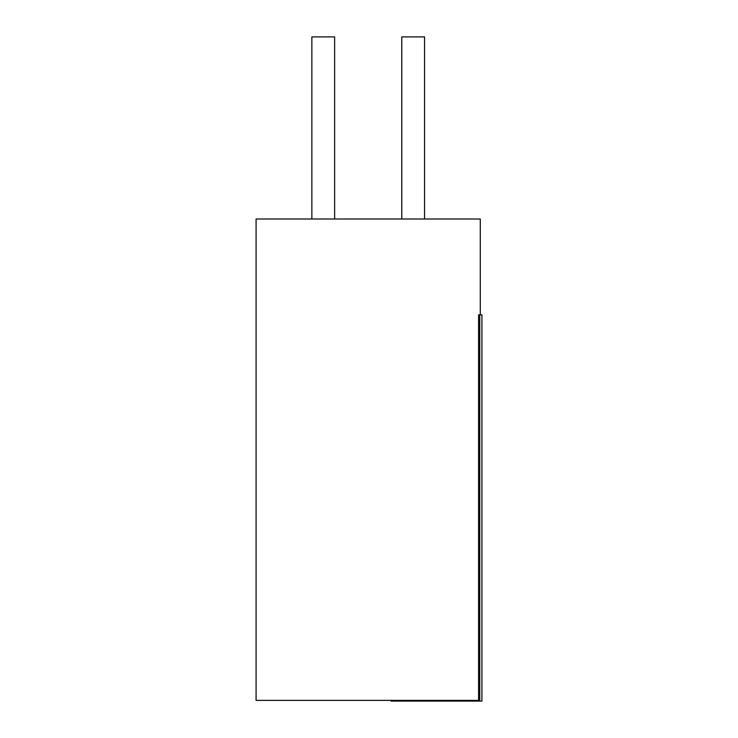 <?xml version="1.0" encoding="UTF-8"?>
<svg xmlns="http://www.w3.org/2000/svg" width="738" height="738" viewBox="0 0 738 738"><rect width="100%" height="100%" fill="white"/><g stroke="black" fill="none" stroke-linecap="round" stroke-linejoin="round"><path stroke-width="1.11" d="M424.553 218.992L424.553 36.9L401.786 36.9L401.786 218.992M334.628 218.992L334.628 36.9L311.86 36.9L311.86 218.992M479.755 700.38L256.086 700.38L256.086 218.992L480.281 218.992L480.281 314.831M478.584 699.938L478.584 314.831L479.755 314.831L479.755 701.1L391.085 701.1L391.085 700.38M479.783 314.831L481.914 314.831L481.914 701.1L479.783 701.1"/></g></svg>

